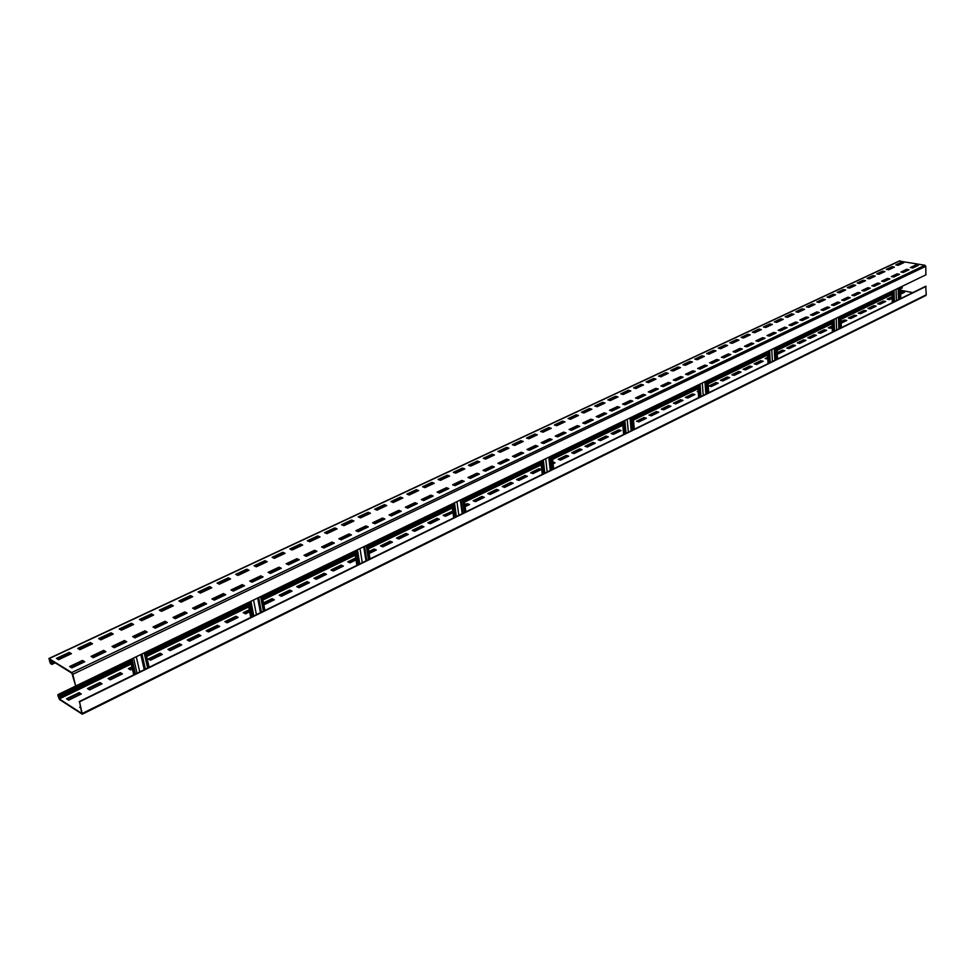 <?xml version="1.0" encoding="UTF-8"?>
<svg xmlns="http://www.w3.org/2000/svg" width="975" height="975" viewBox="0 0 975 975"><rect width="100%" height="100%" fill="white"/><g stroke="black" fill="none" stroke-linecap="round" stroke-linejoin="round"><path stroke-width="1.46" d="M899.754 263.518L900.851 264.079M899.425 261.093L924.946 265.249L925.775 266.309L925.909 274.84L75.672 686.034L71.906 673.225L49.372 659.173L49.786 662.062L51.87 664.402L50.456 663.524L48.908 658.503L71.748 672.592L72.796 674.31L75.672 686.034L57.952 694.59L57.866 695.419L59.487 699.526L82.302 714.212L79.56 701.829L81.815 713.517L59.341 698.917L58.22 695.65L59.828 696.174L59.682 695.565L57.952 694.59M55.222 662.829L51.87 664.402M69.639 666.534L71.821 667.887L84.703 661.757L82.509 660.416L69.639 666.534M91.028 656.382L93.222 657.711L105.885 651.678L103.679 650.374L91.028 656.382M112.04 646.413L114.258 647.705L126.713 641.782L124.483 640.502L112.04 646.413M132.71 636.602L134.94 637.869L147.176 632.044L144.934 630.801L132.71 636.602M153.026 626.962L155.269 628.205L167.31 622.477L165.055 621.258L153.026 626.962M173.002 617.48L175.268 618.698L187.103 613.068L184.823 611.873L173.002 617.48M192.648 608.156L194.927 609.338L206.566 603.805L204.275 602.635L192.648 608.156M211.965 598.991L214.256 600.149L225.712 594.701L223.409 593.556L211.965 598.991M230.978 589.96L233.281 591.106L244.542 585.743L242.239 584.622L230.978 589.96M249.685 581.088L251.989 582.209L263.079 576.932L260.752 575.835L249.685 581.088M268.088 572.362L270.404 573.446L281.312 568.267L278.984 567.182L268.088 572.362M286.187 563.757L288.527 564.83L299.264 559.723L296.924 558.675L286.187 563.757M304.017 555.299L306.357 556.347L316.924 551.326L314.572 550.29L304.017 555.299M321.555 546.975L323.907 548.011L334.315 543.063L331.951 542.039L321.555 546.975M338.837 538.785L341.189 539.784L351.427 534.922L349.062 533.922L338.837 538.785M355.838 530.705L358.203 531.692L368.294 526.902L365.918 525.927L355.838 530.705M372.584 522.758L374.961 523.733L384.893 519.005L382.517 518.054L372.584 522.758M389.074 514.934L391.462 515.885L401.237 511.229L398.848 510.303L389.074 514.934M405.32 507.232L407.708 508.158L417.337 503.575L414.948 502.661L405.32 507.232M421.322 499.639L423.711 500.541L433.205 496.031L430.804 495.129L421.322 499.639M437.08 492.156L439.481 493.045L448.829 488.597L446.428 487.719L437.08 492.156M452.619 484.782L455.02 485.66L464.234 481.272L461.833 480.407L452.619 484.782M467.927 477.518L470.328 478.384L479.408 474.057L476.994 473.216L467.927 477.518M483.003 470.364L485.416 471.205L494.362 466.952L491.948 466.111L483.003 470.364M497.872 463.308L500.285 464.137L509.108 459.944L506.683 459.128L497.872 463.308M512.521 456.349L514.946 457.165L523.636 453.034L521.211 452.229L512.521 456.349M526.963 449.499L529.388 450.292L537.956 446.221L535.531 445.429L526.963 449.499M541.21 442.735L543.636 443.515L552.082 439.506L549.656 438.726L541.21 442.735M555.25 436.081L557.676 436.849L566.012 432.876L563.574 432.12L555.25 436.081M569.095 429.512L571.521 430.255L579.735 426.355L577.31 425.612L569.095 429.512M582.745 423.028L585.183 423.759L593.288 419.908L590.85 419.177L582.745 423.028M596.212 416.63L598.65 417.361L606.645 413.558L604.207 412.839L596.212 416.63M609.497 410.329L611.934 411.036L619.82 407.294L617.382 406.587L609.497 410.329M622.598 404.113L625.036 404.808L632.824 401.115L630.386 400.42L622.598 404.113M635.529 397.983L637.967 398.665L645.645 395.009L643.207 394.339L635.529 397.983M648.29 391.926L650.727 392.596L658.296 388.988L655.858 388.33L648.29 391.926M660.867 385.954L663.317 386.612L670.788 383.053L668.35 382.407L660.867 385.954M673.298 380.055L675.736 380.701L683.109 377.191L680.672 376.557L673.298 380.055M685.547 374.242L687.984 374.875L695.273 371.414L692.835 370.78L685.547 374.242M697.649 368.501L700.087 369.123L707.265 365.71L704.84 365.089L697.649 368.501M709.593 362.834L712.03 363.443L719.123 360.067L716.686 359.47L709.593 362.834M721.378 357.24L723.816 357.837L730.823 354.51L728.386 353.913L721.378 357.24M733.017 351.707L735.455 352.304L742.365 349.013L739.928 348.428L733.017 351.707M744.51 346.259L746.947 346.844L753.773 343.59L751.335 343.017L744.51 346.259M755.857 340.872L758.294 341.445L765.034 338.24L762.596 337.679L755.857 340.872M767.057 335.558L769.494 336.119L776.149 332.95L773.711 332.402L767.057 335.558M778.123 330.306L780.561 330.854L787.13 327.734L784.704 327.186L778.123 330.306M789.055 325.114L791.481 325.662L797.977 322.579L795.551 322.043L789.055 325.114M799.853 319.995L802.279 320.531L808.689 317.484L806.264 316.948L799.853 319.995M810.505 314.937L812.931 315.461L819.268 312.451L816.843 311.927L810.505 314.937M821.047 309.94L823.461 310.452L829.725 307.478L827.3 306.967L821.047 309.94M831.443 305.004L833.869 305.504L840.048 302.567L837.635 302.067L831.443 305.004M841.73 300.117L844.143 300.617L850.261 297.716L847.836 297.217L841.73 300.117M851.882 295.303L854.307 295.791L860.34 292.914L857.927 292.439L851.882 295.303M861.924 290.538L864.338 291.013L870.309 288.173L867.896 287.71L861.924 290.538M871.845 285.833L874.258 286.297L880.157 283.493L877.744 283.03L871.845 285.833M881.644 281.178L884.057 281.641L889.882 278.862L887.482 278.411L881.644 281.178M891.345 276.583L893.746 277.034L899.498 274.292L897.098 273.841L891.345 276.583M900.912 272.037L903.313 272.476L909.005 269.77L906.604 269.332L900.912 272.037M910.382 267.54L912.783 267.979L918.413 265.298L916.013 264.871L910.382 267.54M56.465 658.381L58.597 659.697L71.419 653.677L69.274 652.372L56.465 658.381M77.744 648.399L79.889 649.703L92.503 643.78L90.334 642.501L77.744 648.399M98.658 638.601L100.827 639.868L113.222 634.043L111.04 632.799L98.658 638.601M119.218 628.96L121.412 630.203L133.599 624.475L131.393 623.244L119.218 628.96M139.449 619.478L141.655 620.697L153.636 615.067L151.417 613.86L139.449 619.478M159.339 610.155L161.558 611.337L173.343 605.804L171.113 604.634L159.339 610.155M178.9 600.978L181.131 602.148L192.721 596.7L190.478 595.554L178.9 600.978M198.144 591.959L200.387 593.105L211.794 587.742L209.54 586.621L198.144 591.959M217.084 583.087L219.338 584.196L230.551 578.931L228.296 577.822L217.084 583.087M235.706 574.348L237.973 575.445L249.027 570.253L246.748 569.181L235.706 574.348M254.048 565.756L256.327 566.828L267.199 561.722L264.908 560.662L254.048 565.756M272.098 557.298L274.377 558.346L285.078 553.325L282.787 552.277L272.098 557.298M289.855 548.962L292.159 549.997L302.689 545.049L300.385 544.026L289.855 548.962M307.344 540.772L309.66 541.771L320.032 536.908L317.716 535.909L307.344 540.772M324.565 532.691L326.881 533.678L337.094 528.889L334.778 527.914L324.565 532.691M341.53 524.745L343.858 525.708L353.913 520.991L351.585 520.028L341.53 524.745M358.227 516.921L360.567 517.859L370.463 513.216L368.136 512.277L358.227 516.921M374.68 509.206L377.02 510.132L386.77 505.55L384.43 504.636L374.68 509.206M390.89 501.601L393.23 502.515L402.846 498.006L400.493 497.104L390.89 501.601M406.855 494.118L409.195 495.02L418.665 490.571L416.313 489.682L406.855 494.118M422.577 486.744L424.942 487.622L434.265 483.247L431.913 482.381L422.577 486.744M438.08 479.481L440.444 480.346L449.633 476.019L447.269 475.178L438.08 479.481M453.351 472.327L455.727 473.168L464.783 468.914L462.418 468.073L453.351 472.327M468.414 465.258L470.779 466.087L479.712 461.894L477.348 461.077L468.414 465.258M483.259 458.311L485.623 459.115L494.435 454.984L492.058 454.179L483.259 458.311M497.884 451.449L500.26 452.242L508.938 448.171L506.561 447.379L497.884 451.449M512.302 444.685L514.69 445.465L523.246 441.443L520.869 440.676L512.302 444.685M526.524 438.019L528.913 438.787L537.359 434.826L534.97 434.058L526.524 438.019M540.552 431.45L542.941 432.193L551.265 428.293L548.876 427.538L540.552 431.45M554.385 424.966L556.774 425.697L564.988 421.846L562.599 421.115L554.385 424.966M568.035 418.567L570.424 419.287L578.516 415.484L576.128 414.765L568.035 418.567M581.49 412.254L583.879 412.973L591.862 409.22L589.473 408.513L581.49 412.254M594.762 406.039L597.151 406.733L605.036 403.028L602.635 402.334L594.762 406.039M607.852 399.896L610.253 400.579L618.028 396.923L615.627 396.252L607.852 399.896M620.783 393.839L623.171 394.509L630.849 390.902L628.448 390.244L620.783 393.839M633.531 387.855L635.932 388.525L643.5 384.967L641.099 384.308L633.531 387.855M646.108 381.956L648.509 382.614L655.98 379.104L653.579 378.458L646.108 381.956M658.527 376.143L660.928 376.777L668.302 373.315L665.901 372.682L658.527 376.143M670.788 370.39L673.189 371.012L680.465 367.599L678.064 366.978L670.788 370.39M682.89 364.723L685.291 365.332L692.469 361.957L690.068 361.347L682.89 364.723M694.834 359.117L697.235 359.726L704.328 356.387L701.927 355.79L694.834 359.117M706.619 353.596L709.02 354.181L716.028 350.89L713.627 350.305L706.619 353.596M718.27 348.136L720.671 348.721L727.582 345.467L725.181 344.894L718.27 348.136M729.763 342.749L732.164 343.322L738.989 340.104L736.588 339.544L729.763 342.749M741.122 337.423L743.511 337.984L750.263 334.815L747.862 334.267L741.122 337.423M752.334 332.17L754.723 332.719L761.39 329.587L758.989 329.05L752.334 332.17M763.401 326.978L765.802 327.515L772.371 324.431L769.982 323.895L763.401 326.978M774.345 321.847L776.734 322.384L783.23 319.325L780.841 318.801L774.345 321.847M785.143 316.79L787.532 317.302L793.955 314.291L791.566 313.779L785.143 316.79M795.819 311.781L798.208 312.293L804.546 309.319L802.157 308.807L795.819 311.781M806.362 306.832L808.75 307.344L815.015 304.395L812.626 303.895L806.362 306.832M816.782 301.957L819.171 302.445L825.35 299.544L822.973 299.057L816.782 301.957M827.068 297.131L829.457 297.619L835.575 294.743L833.186 294.255L827.068 297.131M837.245 292.366L839.633 292.841L845.666 290.002L843.29 289.526L837.245 292.366M847.299 287.649L849.676 288.113L855.648 285.309L853.271 284.846L847.299 287.649M857.232 282.994L859.609 283.457L865.52 280.678L863.143 280.227L857.232 282.994M867.055 278.387L869.432 278.838L875.257 276.096L872.893 275.645L867.055 278.387M876.757 273.841L879.133 274.28L884.898 271.574L882.533 271.135L876.757 273.841M886.36 269.344L888.725 269.783L894.428 267.101L892.064 266.663L886.36 269.344M895.842 264.895L898.207 265.322L903.837 262.677L901.473 262.251L895.842 264.895M79.194 701.598L894.051 301.811L893.77 290.379M925.47 295.547L926.25 294.791L925.714 286.272L900.766 298.508L900.51 287.259M900.766 298.508L898.475 299.642L898.207 288.234M898.475 299.642L894.343 301.665L894.063 290.245M926.104 286.358L79.56 701.829M900.547 288.746L902.253 287.93L900.681 287.174M912.758 292.634L900.583 290.221M902.241 287.479L900.534 288.308M892.015 292.427L840.974 317.155M831.992 321.506L776.941 348.173M767.447 352.767L707.911 381.603M697.844 386.478L633.275 417.751M622.574 422.931L552.325 456.958M540.906 462.491L464.222 499.639M451.998 505.55L367.965 546.256M354.827 552.618L262.385 597.395M248.186 604.268L146.055 653.737M130.638 661.196L59.682 695.565M892.027 292.878L840.986 317.618M832.004 321.969L776.965 348.648M767.471 353.242L707.947 382.09M697.881 386.965L633.323 418.251M622.623 423.442L552.386 457.482M540.967 463.015L464.295 500.175M452.071 506.098L368.062 546.804M354.912 553.178L262.494 597.967M248.308 604.841L146.189 654.335M130.772 661.806L59.828 696.174M80.486 706.851L79.657 707.253L80.754 707.96M66.519 698.77L68.652 700.148L81.278 693.981L79.146 692.616L66.519 698.77M87.482 688.557L89.639 689.91L102.058 683.841L99.901 682.512L87.482 688.557M108.103 678.515L110.26 679.843L122.484 673.883L120.303 672.579L108.103 678.515M131.942 666.9L128.371 668.643L130.553 669.935L132.429 669.021M148.31 658.942L150.503 660.197L162.325 654.432L160.119 653.189L148.31 658.942M167.919 649.387L170.137 650.63L181.752 644.95L179.534 643.732L167.919 649.387M187.224 639.99L189.442 641.209L200.874 635.627L198.644 634.42L187.224 639.99M206.2 630.74L208.431 631.934L219.692 626.45L217.449 625.267L206.2 630.74M224.884 621.648L227.126 622.818L238.205 617.407L235.95 616.261L224.884 621.648M249.271 609.777L243.262 612.69L245.529 613.836L249.661 611.812M263.823 604.902L274.353 599.771L272.086 598.662L263.433 602.879M279.179 595.213L281.458 596.31L292.012 591.155L289.733 590.07L279.179 595.213M296.717 586.67L299.008 587.742L309.404 582.672L307.113 581.612L296.717 586.67M313.987 578.26L316.278 579.308L326.515 574.312L324.224 573.276L313.987 578.26M330.988 569.973L333.292 571.009L343.383 566.097L341.067 565.073L330.988 569.973M355.704 557.944L347.734 561.819L350.049 562.831L356.033 559.918M369.147 553.52L376.338 550.01L374.022 549.023L368.83 551.558M380.494 545.878L382.809 546.853L392.45 542.149L390.122 541.186L380.494 545.878M396.496 538.078L398.836 539.029L408.33 534.398L405.99 533.447L396.496 538.078M412.279 530.388L414.619 531.338L423.967 526.768L421.627 525.842L412.279 530.388M427.818 522.819L430.17 523.746L439.384 519.248L437.044 518.334L427.818 522.819M452.766 511.144L443.15 515.361L445.49 516.263L452.973 512.618M465.173 506.659L469.56 504.526L467.208 503.648L464.917 504.758M473.131 500.76L475.483 501.625L484.319 497.323L481.967 496.458L473.131 500.76M487.805 493.606L490.169 494.471L498.871 490.218L496.519 489.377L487.805 493.606M502.271 486.562L504.636 487.403L513.228 483.21L510.863 482.381L502.271 486.562M516.543 479.615L518.907 480.443L527.378 476.312L525.013 475.495L516.543 479.615M530.619 472.765L532.984 473.57L541.332 469.499L538.968 468.695L530.619 472.765M553.081 463.771L555.092 462.784L552.886 462.053M558.175 459.347L560.552 460.127L568.669 456.154L566.292 455.386L558.175 459.347M571.679 452.766L574.056 453.533L582.063 449.621L579.686 448.866L571.679 452.766M585 446.282L587.377 447.038L595.274 443.174L592.898 442.431L585 446.282M598.138 439.883L600.515 440.627L608.315 436.812L605.938 436.093L598.138 439.883M611.093 433.57L613.482 434.302L621.173 430.536L618.796 429.829L611.093 433.57M636.517 421.2L638.905 421.895L646.401 418.238L644.012 417.544L636.517 421.2M648.972 415.131L651.361 415.813L658.759 412.206L656.382 411.523L648.972 415.131M661.282 409.134L663.658 409.817L670.958 406.246L668.582 405.576L661.282 409.134M673.42 403.223L675.797 403.882L683.012 400.372L680.623 399.713L673.42 403.223M685.401 397.386L687.789 398.044L694.907 394.57L692.518 393.924L685.401 397.386M698.185 391.158L697.235 391.621L698.246 391.901M708.922 385.942L711.299 386.563L718.246 383.175L715.857 382.553L708.922 385.942M720.452 380.323L722.841 380.933L729.69 377.593L727.313 376.984L720.452 380.323M731.847 374.766L734.224 375.375L741 372.072L738.611 371.475L731.847 374.766M743.096 369.293L745.485 369.891L752.164 366.624L749.787 366.039L743.096 369.293M754.211 363.882L756.588 364.467L763.193 361.25L760.817 360.665L754.211 363.882M767.703 357.313L765.192 358.532L767.788 358.995M777.233 353.535L778.403 353.815L784.851 350.671L782.474 350.122L777.185 352.694M786.74 348.038L789.116 348.599L795.478 345.491L793.114 344.943L786.74 348.038M797.331 342.883L799.695 343.432L805.984 340.36L803.619 339.824L797.331 342.883M807.787 337.789L810.152 338.325L816.368 335.303L813.991 334.766L807.787 337.789M818.11 332.755L820.487 333.292L826.629 330.293L824.253 329.769L818.11 332.755M832.162 325.918L828.323 327.795L830.688 328.307L832.236 327.551M841.206 323.176L846.775 320.458L844.411 319.958L841.145 321.543M848.384 318.021L850.748 318.52L856.672 315.632L854.319 315.132L848.384 318.021M858.244 313.219L860.608 313.718L866.458 310.854L864.106 310.367L858.244 313.219M867.982 308.478L870.346 308.965L876.135 306.138L873.783 305.65L867.982 308.478M877.622 303.786L879.974 304.261L885.702 301.47L883.338 300.995L877.622 303.786M892.125 296.717L887.14 299.154L889.493 299.618L892.162 298.313M900.668 294.158L904.495 292.293L902.143 291.842L900.632 292.573M80.827 694.2L79.292 693.225L67.117 699.16M101.583 684.072L100.035 683.122L88.091 688.935M122.009 674.115L120.449 673.177L108.713 678.892M132.088 667.497L128.993 669.008M161.826 654.676L160.253 653.774L148.931 659.295M181.252 645.194L179.668 644.317L168.553 649.74M200.363 635.871L198.766 635.005L187.846 640.331M219.168 626.693L217.571 625.852L206.834 631.081M237.681 617.663L236.06 616.834L225.517 621.977M249.381 610.35L243.908 613.019M273.829 600.027L272.196 599.235L263.543 603.452M291.476 591.411L289.843 590.643L279.825 595.518M308.856 582.94L307.21 582.173L297.363 586.974M325.967 574.592L324.322 573.836L314.633 578.553M342.822 566.365L341.165 565.634L331.646 570.265M355.802 558.504L348.392 562.112M375.777 550.29L374.107 549.583L368.916 552.106M391.877 542.429L390.207 541.734L381.14 546.146M407.757 534.678L406.075 533.995L397.154 538.346M423.394 527.048L421.712 526.378L412.937 530.656M438.799 519.529L437.117 518.871L428.488 523.087M452.839 511.68L443.808 515.617M468.963 504.806L467.281 504.185L464.99 505.294M483.722 497.616L482.028 496.994L473.801 501.004M498.274 490.51L496.58 489.901L488.475 493.85M512.618 483.515L510.924 482.918L502.942 486.805M526.768 476.604L525.074 476.019L517.213 479.846M540.723 469.792L539.017 469.219L531.278 472.997M554.482 463.088L552.947 462.577M568.059 456.458L566.353 455.91L558.846 459.566M581.453 449.926L579.747 449.378L572.349 452.985M594.653 443.479L592.946 442.942L585.67 446.501M607.693 437.117L605.987 436.593L598.808 440.091M620.551 430.84L618.845 430.328L611.776 433.778M645.767 418.543L644.061 418.043L637.187 421.395M658.125 412.51L656.419 412.023L649.655 415.326M670.325 406.551L668.618 406.075L661.952 409.329M682.378 400.676L680.66 400.213L674.091 403.406M694.273 394.875L692.555 394.412L686.071 397.568M717.6 383.492L715.894 383.041L709.593 386.112M729.044 377.91L727.338 377.471L721.134 380.494M740.354 372.389L738.648 371.962L732.517 374.936M751.518 366.941L749.812 366.515L743.767 369.464M762.547 361.554L760.841 361.14L754.882 364.041M767.727 357.788L765.862 358.702M784.205 350.988L782.498 350.586L777.209 353.169M794.832 345.808L793.138 345.406L787.41 348.197M805.338 340.677L803.632 340.287L798.001 343.042M815.722 335.619L814.015 335.229L808.458 337.947M825.971 330.61L824.277 330.232L818.781 332.914M832.187 326.381L828.994 327.941M846.129 320.775L844.435 320.409L841.157 322.006M856.026 315.949L854.332 315.595L849.054 318.167M865.812 311.171L864.118 310.818L858.914 313.365M875.477 306.455L873.795 306.113L868.652 308.612M885.044 301.787L883.35 301.446L878.28 303.92M892.137 297.168L887.798 299.276M903.837 292.61L900.644 293.024M79.146 692.616L79.292 693.225M99.901 682.512L100.035 683.122M134.83 674.298L131.345 659.112M135.44 673.993L131.966 658.807M149.102 667.29L145.702 652.165M148.493 667.595L145.092 652.458M251.964 616.822L249.1 602.16M252.525 616.553L249.661 601.892M264.895 610.484L262.104 595.871M264.347 610.752L261.544 596.139M358.252 564.683L355.912 550.509M358.763 564.428L356.423 550.253M370.013 558.907L367.733 544.793M369.513 559.15L367.234 545.037M455.13 517.152L453.229 503.441M455.593 516.921L453.704 503.21M465.879 511.875L464.027 498.213M465.416 512.107L463.564 498.444M543.794 473.655L542.271 460.371M544.208 473.448L542.697 460.176M553.642 468.817L552.167 455.593M553.227 469.024L551.753 455.788M625.243 433.692L624.049 420.834M625.633 433.497L624.439 420.639M634.311 429.244L633.153 416.423M633.921 429.427L632.763 416.617M700.318 396.849L699.404 384.382M700.684 396.679L699.77 384.211M708.703 392.742L707.813 380.311M708.35 392.925L707.46 380.494M769.763 362.785L769.08 350.683M770.092 362.627L769.421 350.525M777.514 358.983L776.868 346.917M777.185 359.141L776.539 347.076M834.161 331.195L833.698 319.434M834.466 331.037L834.003 319.288M841.364 327.649L840.925 315.937M841.059 327.807L840.621 316.095M900.486 298.655L900.217 287.259M84.216 661.988L82.668 661.05L70.273 666.924M105.385 651.922L103.825 650.995L91.674 656.772M126.202 642.025L124.629 641.123L112.698 646.791M146.664 632.3L145.08 631.41L133.368 636.967M166.774 622.732L165.189 621.867L153.684 627.327M186.566 613.324L184.957 612.471L173.66 617.833M206.017 604.073L204.409 603.245L193.318 608.51M225.152 594.969L223.531 594.153L212.647 599.332M243.982 586.012L242.348 585.219L231.648 590.302M262.507 577.2L260.873 576.42L250.356 581.417M280.739 568.535L279.094 567.779L268.759 572.678M298.679 560.003L297.022 559.26L286.882 564.074M316.339 551.606L314.681 550.875L304.7 555.616M333.718 543.343L332.061 542.624L322.25 547.28M350.829 535.202L349.16 534.495L339.519 539.077M367.685 527.195L366.015 526.5L356.533 530.997M384.284 519.297L382.602 518.627L373.279 523.051M400.628 511.522L398.946 510.863L389.781 515.214M416.727 503.868L415.033 503.222L406.027 507.5M432.583 496.324L430.889 495.69L422.029 499.907M448.207 488.902L446.513 488.28L437.787 492.412M463.6 481.577L461.906 480.967L453.326 485.038M478.774 474.362L477.067 473.765L468.634 477.774M493.728 467.257L492.022 466.659L483.71 470.608M508.462 460.249L506.756 459.664L498.578 463.552M522.99 453.338L521.284 452.766L513.228 456.592M537.31 446.526L535.592 445.977L527.682 449.731M551.436 439.81L549.717 439.262L541.917 442.967M565.354 433.192L563.635 432.656L555.957 436.3M579.077 426.66L577.358 426.136L569.802 429.731M592.629 420.225L590.899 419.713L583.464 423.247M605.975 413.875L604.256 413.363L596.932 416.849M619.149 407.611L617.431 407.111L610.216 410.536M632.153 401.432L630.423 400.944L623.317 404.32M644.975 395.326L643.256 394.851L636.248 398.178M657.625 389.317L655.907 388.842L648.997 392.121M670.105 383.382L668.387 382.919L661.586 386.149M682.427 377.52L680.708 377.069L674.005 380.25M694.59 371.731L692.872 371.292L686.266 374.424M706.595 366.027L704.864 365.588L698.368 368.684M718.441 360.397L716.723 359.97L710.312 363.005M730.141 354.827L728.41 354.413L722.097 357.411M741.682 349.342L739.964 348.928L733.736 351.89M753.09 343.919L751.359 343.517L745.229 346.43M764.339 338.569L762.621 338.167L756.576 341.043M775.466 333.279L773.748 332.889L767.776 335.717M786.435 328.063L784.729 327.673L778.842 330.464M797.282 322.896L795.576 322.518L789.762 325.272M807.995 317.801L806.288 317.436L800.56 320.153M818.573 312.78L816.867 312.414L811.224 315.096M829.03 307.808L827.324 307.442L821.754 310.087M839.365 302.896L837.647 302.543L832.162 305.151M849.566 298.045L847.86 297.692L842.437 300.263M859.645 293.243L857.939 292.902L852.601 295.437M869.615 288.502L867.908 288.173L862.631 290.672M879.462 283.822L877.756 283.493L872.552 285.967M889.188 279.191L887.494 278.874L882.351 281.312M898.804 274.621L897.11 274.304L892.04 276.717M908.31 270.099L906.616 269.795L901.619 272.159M917.719 265.627L916.025 265.322L911.089 267.674M70.931 653.908L69.42 652.994L57.098 658.771M92.003 644.012L90.48 643.122L78.378 648.789M112.71 634.286L111.187 633.409L99.304 638.978M133.075 624.719L131.54 623.854L119.876 629.326M153.099 615.31L151.552 614.469L140.107 619.844M172.807 606.06L171.247 605.231L159.998 610.508M192.185 596.956L190.613 596.152L179.571 601.331M211.246 587.998L209.662 587.218L198.815 592.3M230.002 579.187L228.406 578.419L217.754 583.416M248.454 570.521L246.858 569.766L236.389 574.677M266.626 561.99L265.017 561.247L254.731 566.073M284.505 553.593L282.896 552.862L272.781 557.602M302.104 545.317L300.495 544.611L290.55 549.278M319.434 537.176L317.813 536.482L308.039 541.064M336.497 529.169L334.876 528.487L325.26 532.984M353.303 521.272L351.67 520.601L342.225 525.038M369.854 513.496L368.221 512.838L358.922 517.201M386.161 505.842L384.516 505.196L375.375 509.486M402.224 498.298L400.579 497.664L391.584 501.881M418.043 490.864L416.398 490.242L407.55 494.386M433.643 483.539L431.986 482.93L423.284 487.013M449.012 476.324L447.354 475.727L438.787 479.737M464.149 469.207L462.491 468.622L454.058 472.57M479.078 462.199L477.409 461.626L469.121 465.514M493.789 455.288L492.119 454.716L483.966 458.555M508.292 448.476L506.622 447.915L498.591 451.681M522.6 441.748L520.93 441.212L513.021 444.917M536.701 435.13L535.031 434.594L527.243 438.25M550.607 428.598L548.937 428.074L541.271 431.669M564.33 422.151L562.648 421.639L555.104 425.185M577.858 415.801L576.176 415.289L568.742 418.787M591.203 409.524L589.522 409.037L582.197 412.474M604.366 403.345L602.696 402.858L595.481 406.246M617.358 397.239L615.676 396.764L608.571 400.103M630.179 391.219L628.497 390.756L621.489 394.034M642.83 385.283L641.148 384.82L634.25 388.05M655.31 379.421L653.628 378.97L646.827 382.151M667.631 373.632L665.949 373.181L659.246 376.326M679.794 367.916L678.112 367.477L671.507 370.573M691.799 362.273L690.117 361.847L683.609 364.906M703.645 356.716L701.963 356.289L695.553 359.3M715.345 351.219L713.663 350.805L707.338 353.767M726.899 345.784L725.217 345.382L718.989 348.307M738.307 340.433L736.625 340.031L730.482 342.92M749.568 335.144L747.886 334.754L741.829 337.594M760.695 329.916L759.013 329.526L753.041 332.329M771.688 324.748L770.006 324.37L764.12 327.137M782.535 319.654L780.865 319.288L775.052 322.006M793.26 314.62L791.59 314.255L785.862 316.936M803.851 309.636L802.181 309.282L796.526 311.939M814.32 304.724L812.65 304.371L807.068 306.991M824.667 299.873L822.985 299.52L817.489 302.104M834.88 295.072L833.211 294.73L827.787 297.277M844.984 290.331L843.314 289.989L837.952 292.5M854.953 285.638L853.296 285.309L848.006 287.783M864.825 281.007L863.155 280.678L857.939 283.128M874.563 276.425L872.905 276.108L867.762 278.521M884.203 271.903L882.546 271.586L877.463 273.975M893.734 267.43L892.064 267.126L887.067 269.466M903.142 263.006L901.485 262.702L896.549 265.017M54.588 662.439L51.712 663.792M82.668 661.05L82.509 660.416M103.825 650.995L103.679 650.374M124.629 641.123L124.483 640.502M145.08 631.41L144.934 630.801M165.189 621.867L165.055 621.258M204.409 603.245L204.275 602.635M69.42 652.994L69.274 652.372M90.48 643.122L90.334 642.501M111.187 633.409L111.04 632.799M131.54 623.854L131.393 623.244M151.552 614.469L151.417 613.86M900.071 260.788L49.213 658.564M924.946 265.249L71.748 672.592M925.775 266.309L72.796 674.31M892.868 302.384L892.588 290.952M891.991 291.379L840.938 316.083M831.943 320.422L776.88 347.063M767.386 351.658L707.826 380.457M697.759 385.332L633.165 416.581M622.464 421.748L552.191 455.752M540.772 461.273L464.051 498.383M451.815 504.294L367.758 544.952M354.607 551.314L262.129 596.042M247.93 602.916L145.738 652.348M130.321 659.807L58.268 694.651M892.052 293.816L841.023 318.569M832.053 322.92L777.014 349.623M767.532 354.23L708.021 383.102M697.954 387.989L633.409 419.299M622.72 424.491L552.496 458.555M541.088 464.088L464.441 501.284M452.229 507.207L368.245 547.962M355.107 554.336L262.726 599.15M248.54 606.036L146.469 655.566M131.064 663.037L58.829 698.076M892.064 294.523L841.059 319.3M832.077 323.651L777.063 350.378M767.569 354.985L708.069 383.882M698.015 388.757L633.482 420.091M622.793 425.295L552.593 459.383M541.186 464.917L464.551 502.137M452.339 508.06L368.392 548.84M355.253 555.214L262.897 600.064M248.71 606.95L146.677 656.504M131.272 663.987L59.341 698.917M926.25 294.791L82.4 713.383M133.953 674.724L130.467 659.539M147.615 668.021L144.202 652.897M144.227 669.691L140.802 654.542M139.742 671.885L136.281 656.723M137.024 673.213L133.563 658.04M251.014 617.297L248.15 602.623M263.384 611.227L260.581 596.615M260.471 612.653L257.656 598.016M256.413 614.64L253.573 600.003M253.793 615.932L250.941 601.27M357.24 565.183L354.888 550.997M368.489 559.662L366.198 545.525M365.991 560.881L363.699 546.743M362.298 562.697L359.982 548.535M359.763 563.94L357.435 549.766M454.058 517.676L452.156 503.953M464.344 512.631L462.491 498.956M462.199 513.679L460.334 500.004M458.823 515.336L456.946 501.638M456.373 516.543L454.484 502.832M542.685 474.191L541.162 460.919M552.118 469.572L550.631 456.337M550.278 470.474L548.791 457.226M547.182 471.985L545.683 458.725M544.806 473.155L543.294 459.883M624.11 434.253L622.903 421.383M632.787 429.987L631.629 417.166M631.215 430.767L630.045 417.934M628.363 432.157L627.181 419.311M626.06 433.29L624.865 420.432M699.172 397.422L698.246 384.942M707.192 393.486L706.302 381.054M705.839 394.144L704.949 381.7M703.207 395.436L702.305 382.98M700.964 396.533L700.062 384.065M768.592 363.358L767.91 351.256M776.015 359.714L775.369 347.648M774.869 360.287L774.211 348.209M772.432 361.481L771.761 349.391M770.262 362.542L769.592 350.439M832.979 331.768L832.516 320.007M839.877 328.38L839.438 316.656M838.902 328.867L838.451 317.131M836.635 329.977L836.184 318.24M834.527 331.013L834.064 319.264M896.366 300.678L896.086 289.258M899.303 299.228L899.035 287.844M52.187 660.94L49.786 662.062M900.144 263.945L897.5 265.2M893.027 267.296L888.018 269.648M883.496 271.769L878.426 274.146M873.856 276.291L868.713 278.704M864.106 280.873L858.902 283.311M854.246 285.504L848.969 287.978M844.265 290.184L838.914 292.695M834.173 294.925L828.75 297.473M823.948 299.715L818.452 302.299M813.613 304.578L808.031 307.186M803.144 309.489L797.489 312.146M792.553 314.462L786.825 317.155M781.828 319.495L776.015 322.225M770.969 324.59L765.082 327.356M759.976 329.745L754.004 332.548M748.849 334.973L742.792 337.813M737.588 340.263L731.445 343.151M726.18 345.613L719.952 348.538M714.626 351.037L708.301 354.01M702.926 356.533L696.516 359.543M691.08 362.091L684.572 365.15M679.075 367.733L672.47 370.829M666.912 373.437L660.209 376.582M654.591 379.226L647.79 382.419M642.111 385.088L635.213 388.318M629.46 391.024L622.464 394.302M616.639 397.032L609.533 400.372M603.659 403.138L596.444 406.526M590.484 409.317L583.16 412.754M577.139 415.582L569.705 419.067M563.611 421.931L556.067 425.478M549.9 428.366L542.234 431.974M535.994 434.899L528.206 438.555M521.893 441.517L513.971 445.234M507.585 448.232L499.553 452.01M493.082 455.045L484.916 458.872M478.372 461.955L470.072 465.843M463.442 468.963L455.008 472.912M448.305 476.068L439.737 480.09M432.937 483.283L424.235 487.366M417.349 490.596L408.501 494.752M401.517 498.03L392.523 502.247M385.466 505.562L376.313 509.852M369.159 513.216L359.86 517.579M352.609 520.991L343.163 525.428M335.802 528.877L326.198 533.386M318.74 536.884L308.965 541.478M301.421 545.013L291.476 549.693M283.822 553.276L273.695 558.029M265.943 561.673L255.645 566.499M247.772 570.204L237.303 575.116M229.32 578.857L218.656 583.867M210.563 587.669L199.717 592.763M191.514 596.615L180.46 601.794M172.136 605.707L160.887 610.984M152.441 614.957L140.985 620.332M132.417 624.353L120.754 629.826M112.064 633.908L100.181 639.49M91.345 643.634L79.255 649.313M70.285 653.518L57.964 659.307M53.174 661.55L50.298 662.902M48.908 658.503L899.693 260.825M925.872 295.498L82.302 714.212M133.758 674.822L130.272 659.624M145.385 669.118L141.96 653.981M250.758 617.419L247.894 602.745M261.434 612.178L258.619 597.553M356.923 565.329L354.583 551.143M366.795 560.491L364.504 546.353M453.704 517.847L451.803 504.136M462.881 513.35L461.017 499.675M542.271 474.398L540.747 461.114M550.851 470.194L549.364 456.946M623.647 434.472L622.452 421.602M631.703 430.523L630.533 417.69M698.673 397.666L697.747 385.186M706.266 393.937L705.364 381.505M768.056 363.626L767.374 351.512M775.235 360.104L774.577 348.026M832.406 332.048L831.943 320.288M839.219 328.709L838.78 316.985M898.755 299.496L898.487 288.1M892.271 302.677L891.991 291.245"/></g></svg>
